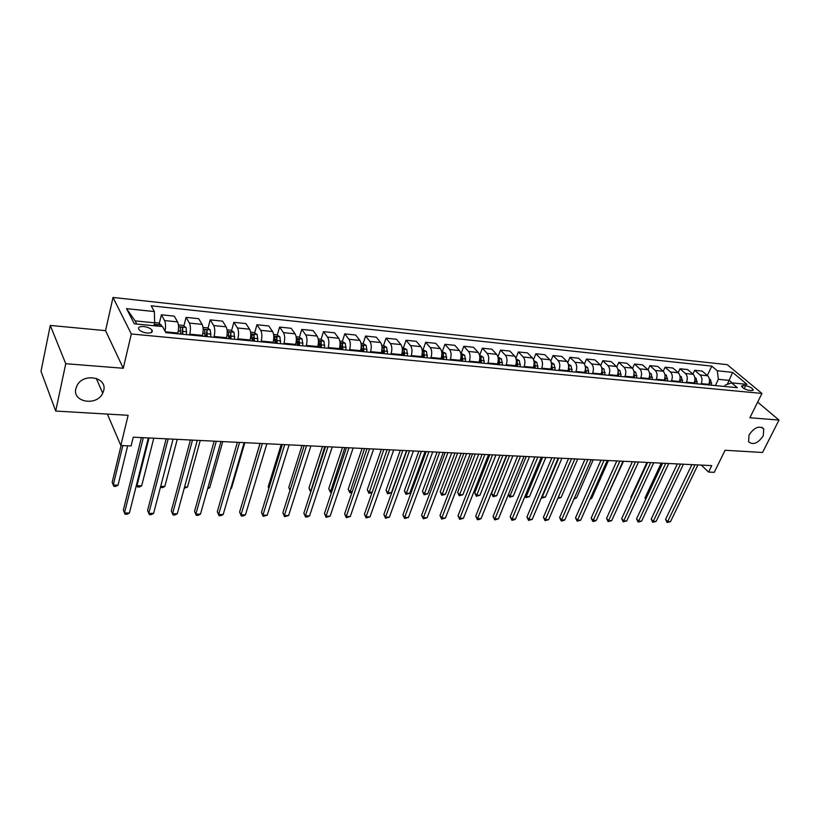 <?xml version="1.0" encoding="UTF-8"?>
<svg xmlns="http://www.w3.org/2000/svg" width="820" height="820" viewBox="0 0 820 820"><rect width="100%" height="100%" fill="white"/><g stroke="black" fill="none" stroke-linecap="round" stroke-linejoin="round"><path stroke-width="1.23" d="M103.689 390.566L102.715 393.231C96.883 406.361 72.221 402.384 75.85 388.659L77.09 385.431C83.609 372.475 107.563 377.323 103.689 390.566M763.246 435.861C757.885 443.415 752.985 445.362 748.537 441.703L749.07 434.887C754.369 427.353 759.258 425.354 763.758 428.901L763.246 435.861M147.128 333.022C151.403 333.197 153.022 332.223 151.987 330.111C150.367 328.256 147.61 327.057 143.746 326.534C139.441 326.35 137.811 327.323 138.857 329.455C140.497 331.321 143.254 332.51 147.128 333.022M50.286 325.427L41 371.286L55.709 411.056L65.743 363.721L123.256 368.262L131.323 333.976L113.016 297.455L105.554 330.655L50.286 325.427L65.743 363.721M131.323 333.976L761.944 393.436L727.217 364.654L113.016 297.455M761.944 393.436L749.9 417.759L779 420.065L757.649 402.118M779 420.065L762.559 452.476L725.085 450.272L714.251 472.33L708.562 472.074L711.729 465.606L133.24 437.193L131.087 445.947L120.827 445.485L128.125 415.299L55.709 411.056M745.646 385.646L743.135 385.4L741.495 386.179C742.776 388.167 745.308 389.561 749.07 390.361L751.591 390.597L753.211 389.828C751.93 387.839 749.408 386.445 745.646 385.646L744.191 388.639M732.188 382.909L729.205 380.398L718.361 379.311L717.264 370.763L711.75 366.109L151.218 305.819L154.355 311.569L154.642 322.834L135.115 320.876L136.745 324.033M717.264 370.763L732.608 372.382L747.04 384.385L731.604 382.858L725.218 385.144L724.583 386.466M154.355 311.569L126.546 308.648L134.306 323.797L162.555 326.585L165.855 332.654L737.344 387.696L731.604 382.858M107.389 414.09L120.827 445.485M701.254 465.094L708.562 472.074M727.278 384.406L732.608 372.382M715.389 385.584L718.361 379.311M708.48 384.918L708.757 384.334C710.079 380.849 709.72 377.989 707.66 375.765L702.186 371.07L694.663 370.291L692.89 374.104M700.926 384.19L701.202 383.606C702.525 380.101 702.166 377.231 700.116 374.996L694.663 370.291M693.894 383.514L694.171 382.919C695.493 379.404 695.134 376.523 693.095 374.279L687.652 369.564L680.005 368.764L678.201 372.71M686.217 382.776L686.483 382.181C687.816 378.645 687.457 375.755 685.418 373.5L680.005 368.764M679.062 382.089L679.339 381.495C680.661 377.938 680.303 375.037 678.273 372.772L672.871 368.026L665.092 367.206L663.247 371.286M671.242 381.331L671.518 380.736C672.841 377.169 672.492 374.248 670.463 371.983L665.092 367.206M663.974 380.634L664.241 380.029C665.563 376.441 665.215 373.52 663.195 371.245L657.835 366.458L649.911 365.628L648.036 369.861M656.02 379.865L656.287 379.26C657.599 375.662 657.261 372.721 655.252 370.435L649.911 365.628M648.62 379.147L648.886 378.543C650.198 374.924 649.85 371.972 647.851 369.687L642.542 364.869L634.475 364.029L632.548 368.416M640.522 378.368L640.789 377.764C642.101 374.125 641.763 371.163 639.774 368.867L634.475 364.029M632.989 377.651L633.255 377.036C634.557 373.387 634.219 370.404 632.24 368.098L626.972 363.25L618.762 362.389L616.794 366.96M624.748 376.851L625.014 376.236C626.316 372.567 625.988 369.574 624.02 367.257L618.762 362.389M617.081 376.113L617.347 375.498C618.649 371.808 618.311 368.805 616.353 366.478L611.125 361.599L602.772 360.728L600.742 365.505M608.696 375.304L608.963 374.689C610.254 370.978 609.926 367.965 607.979 365.628L602.772 360.728M600.886 374.555L601.152 373.93C602.444 370.209 602.116 367.175 600.178 364.838L595.002 359.918L586.495 359.037L584.404 364.039M592.347 373.735L592.614 373.11C593.905 369.369 593.577 366.325 591.65 363.967L586.495 359.037M584.393 372.967L584.66 372.341C585.941 368.58 585.624 365.525 583.707 363.168L578.582 358.207L569.931 357.305L567.758 362.583M575.701 372.126L575.968 371.501C577.249 367.719 576.931 364.644 575.025 362.276L569.931 357.305M567.604 371.347L567.87 370.712C569.141 366.919 568.834 363.834 566.928 361.456L561.864 356.474L553.049 355.552L550.794 361.118M558.758 370.496L559.014 369.861C560.285 366.048 559.978 362.942 558.092 360.564L553.049 355.552M550.507 369.707L550.763 369.061C552.034 365.228 551.727 362.112 549.851 359.724L544.839 354.701L535.86 353.768L533.512 359.672M541.487 368.836L541.743 368.19C543.004 364.336 542.707 361.21 540.841 358.801L535.86 353.768M533.082 368.026L533.348 367.37C534.599 363.506 534.302 360.369 532.447 357.95L527.496 352.897L518.353 351.944L515.893 358.237M523.898 367.135L524.154 366.489C525.405 362.594 525.107 359.447 523.273 357.018L518.353 351.944M515.339 366.314L515.595 365.659C516.836 361.753 516.549 358.586 514.714 356.146L509.835 351.052L500.518 350.089L497.935 356.833M505.971 365.412L506.227 364.756C507.467 360.831 507.18 357.643 505.366 355.203L500.518 350.089M497.248 364.572L497.504 363.906C498.734 359.959 498.457 356.761 496.653 354.312L491.836 349.187L482.344 348.192L479.72 355.173M487.705 363.649L487.961 362.983C489.191 359.016 488.915 355.808 487.121 353.348L482.344 348.192M478.808 362.799L479.064 362.122C480.294 358.145 480.018 354.916 478.234 352.446L473.488 347.27L463.812 346.265L461.219 353.317M469.081 361.856L469.337 361.189C470.557 357.182 470.28 353.933 468.527 351.452L463.812 346.265M460.02 360.984L460.266 360.308C461.486 356.28 461.219 353.02 459.466 350.54L454.803 345.333L444.932 344.297L442.369 351.431M450.098 360.031L450.354 359.355C451.553 355.306 451.297 352.026 449.565 349.525L444.932 344.297M440.852 359.139L441.098 358.453C442.308 354.383 442.052 351.093 440.33 348.592L435.738 343.344L425.682 342.299L423.14 349.505M430.746 358.166L430.992 357.479C432.181 353.389 431.935 350.078 430.233 347.567L425.682 342.299M421.316 357.253L421.562 356.567C422.751 352.457 422.495 349.135 420.814 346.604L416.304 341.325L406.054 340.259L403.542 347.536M411.005 356.269L411.24 355.572C412.419 351.431 412.183 348.1 410.512 345.558L406.054 340.259M401.38 355.337L401.626 354.64C402.794 350.478 402.558 347.127 400.908 344.584L396.49 339.265L386.025 338.168L383.555 345.527M390.863 354.322L391.099 353.625C392.267 349.443 392.032 346.071 390.402 343.518L386.025 338.168M381.044 353.379L381.29 352.672C382.448 348.469 382.212 345.087 380.603 342.514L376.267 337.153L365.597 336.046L363.157 343.498M370.312 352.344L370.548 351.636C371.696 347.413 371.481 344.01 369.881 341.428L365.597 336.046M360.298 351.38L360.534 350.663C361.681 346.419 361.456 343.006 359.877 340.413L355.644 335.011L344.759 333.873L342.34 341.458M349.34 350.324L349.576 349.607C350.704 345.333 350.499 341.899 348.941 339.295L344.759 333.873M339.121 349.34L339.347 348.623C340.474 344.328 340.269 340.874 338.732 338.26L334.601 332.817L323.48 331.669L321.091 339.377M327.938 348.264L328.164 347.536C329.281 343.221 329.087 339.746 327.559 337.133L323.48 331.669M317.504 347.26L317.729 346.532C318.837 342.186 318.642 338.701 317.145 336.067L313.117 330.583L301.77 329.404L299.402 337.256M306.085 346.163L306.301 345.425C307.408 341.058 307.223 337.553 305.737 334.909L301.77 329.404M295.425 345.128L295.651 344.39C296.748 340.003 296.563 336.487 295.097 333.832L291.192 328.308L279.599 327.098L277.262 335.093M283.761 344.01L283.986 343.262C285.063 338.855 284.888 335.308 283.454 332.643L279.599 327.098M272.886 342.965L273.101 342.217C274.177 337.779 274.003 334.212 272.588 331.536L268.796 325.97L256.967 324.74L254.651 332.889M260.975 341.817L261.19 341.058C262.246 336.6 262.082 333.022 260.698 330.327L256.967 324.74M249.854 340.741L250.069 339.992C251.125 335.493 250.961 331.905 249.598 329.199L245.928 323.592L233.843 322.332L231.568 330.634M237.687 339.572L237.892 338.814C238.938 334.293 238.784 330.675 237.451 327.969L233.843 322.332M226.33 338.476L226.535 337.717C227.57 333.166 227.427 329.537 226.105 326.811L222.568 321.163L210.217 319.882L207.972 328.338M213.887 337.276L214.092 336.507C215.117 331.936 214.983 328.287 213.692 325.55L210.217 319.882M202.284 336.159L202.489 335.39C203.493 330.788 203.36 327.118 202.099 324.371L198.696 318.683L186.078 317.371L183.875 326.001M189.563 334.939L189.768 334.16C190.763 329.537 190.64 325.837 189.41 323.09L186.078 317.371M177.704 333.791L177.899 333.012C178.883 328.359 178.77 324.648 177.561 321.881L174.301 316.141L161.397 314.798L159.234 323.613M153.934 325.735L154.642 322.834M711.75 366.109L707.342 375.488M181.978 333.433L181.784 334.181M206.343 334.509L205.82 336.497M230.153 335.78L229.333 338.762M253.359 337.461L252.355 340.987M276.002 339.398L275.007 342.791M298.152 341.407L297.445 343.754M319.831 343.426L319.41 344.789M341.069 345.435L340.884 345.999M165.035 331.147C165.855 326.647 165.701 323.121 164.584 320.558L161.397 314.798M126.546 308.648L135.115 320.876M123.256 368.262L105.554 330.655M691.875 464.632L665.573 519.357L667.675 521.571L695.042 464.786M670.534 521.612L667.131 522.524L667.675 521.571L670.534 521.612L697.912 464.93M667.131 522.524L665.573 519.357M709.413 379.076L710.53 379.701L711.678 385.226M661.258 463.126L645.043 497.812L645.955 498.775M709.505 385.021L709.484 381.802M645.596 499.554L645.043 497.812M677.361 463.925L651.182 519.111L653.274 521.335L680.518 464.079M656.174 521.387L652.74 522.299L653.274 521.335L656.174 521.387L683.439 464.222M652.74 522.299L651.182 519.111M662.611 463.197L636.556 518.865L638.626 521.11L665.737 463.351M641.578 521.151L638.124 522.084L638.626 521.11L641.578 521.151L668.72 463.495M638.124 522.084L636.556 518.865M647.605 462.459L621.683 518.609L623.733 520.874L650.711 462.613M626.736 520.915L623.251 521.848L623.733 520.874L626.736 520.915L653.745 462.757M623.251 521.848L621.683 518.609M694.817 377.548L696.088 378.266L697.226 383.832M646.949 462.429L630.805 497.402L631.256 497.873M695.011 383.627L694.94 380.049M631.082 498.252L630.805 497.402M679.975 375.99L681.389 376.8L682.527 382.417M680.272 382.202L680.118 378.297M664.866 374.402L666.445 375.314L667.572 380.982M665.276 380.757L665.04 376.523M606.062 498.775L623.507 461.27M606.564 498.796L605.939 499.062M632.343 461.711L606.554 518.353L608.594 520.628L635.428 461.865M611.638 520.679L608.132 521.622L608.594 520.628L611.638 520.679L638.503 462.008M608.132 521.622L606.554 518.353M649.491 372.792L651.244 373.797L652.351 379.516M650.014 379.291L649.686 374.75M590.39 498.345L591.65 498.375L608.491 460.532M591.65 498.375L590.072 499.062M616.814 460.942L591.169 518.086L593.188 520.382L619.869 461.096M596.294 520.433L593.998 521.407L592.757 521.387L593.188 520.382L596.294 520.433L623.005 461.25M592.757 521.387L591.169 518.086M601.009 460.174L575.527 517.82L577.526 520.136L604.043 460.317M580.683 520.188L577.126 521.151L577.526 520.136L580.683 520.188L607.23 460.471M577.126 521.151L575.527 517.82M584.926 459.384L559.609 517.543L561.587 519.89L587.93 459.528M564.795 519.931L562.499 520.925L561.208 520.905L561.587 519.89L564.795 519.931L591.179 459.692M561.208 520.905L559.609 517.543M568.557 458.575L543.414 517.266L545.372 519.624L571.53 458.718M548.641 519.675L545.023 520.659L545.372 519.624L548.641 519.675L574.841 458.882M545.023 520.659L543.414 517.266M551.891 457.755L526.932 516.989L528.869 519.367L554.832 457.898M532.19 519.419L528.551 520.403L528.869 519.367L532.19 519.419L558.205 458.062M528.551 520.403L526.932 516.989M633.839 371.142L635.777 372.26L636.863 378.02M634.485 377.794L634.055 372.957M574.451 497.894L576.491 497.955L593.229 459.784M576.491 497.955L574 498.919M617.921 369.461L620.033 370.691L621.109 376.503M618.69 376.267L618.136 371.163M617.327 375.55L617.306 376.134M558.215 497.443L561.075 497.525L577.71 459.026M561.075 497.525L557.774 498.468M601.706 367.749L604.002 369.102L605.068 374.955M602.597 374.719L601.931 369.41M601.265 373.664L601.234 374.586M558.727 458.093L542.225 497.002L545.392 497.084L561.915 458.247M541.876 496.582L541.897 498.037L541.466 497.535M545.392 497.084L541.897 498.037M585.193 366.007L587.684 367.473L588.739 373.387M575.968 371.501L584.66 372.341L584.639 372.987M586.228 373.141L585.439 367.667M584.906 371.675L584.875 373.018M542.604 457.304L526.225 496.551L529.443 496.643L545.853 457.457M525.323 495.464L526.225 496.551L525.928 497.596L525.015 496.213M529.443 496.643L525.928 497.596M568.383 364.223L571.079 365.822L572.104 371.788M567.963 370.486L567.932 371.378M569.551 371.542L568.639 365.915M568.26 369.553L568.219 371.409M526.204 456.494L509.948 496.1L513.228 496.192L529.505 456.658M508.482 494.296L509.948 496.1L509.681 497.156L508.369 494.583M513.228 496.192L509.681 497.156M534.917 456.924L510.163 516.702L512.069 519.101L537.838 457.068M515.452 519.152L513.135 520.167L511.782 520.146L512.069 519.101L515.452 519.152L541.261 457.232M511.782 520.146L510.163 516.702M551.255 362.409L554.156 364.141L555.171 370.148M506.78 455.541L491.569 493.353L493.394 495.639L496.725 495.731L512.869 455.838M550.958 368.549L550.927 369.738M552.567 369.902L551.522 364.141M551.306 367.298L551.245 369.769M509.507 455.674L493.148 496.705L491.569 493.353M496.725 495.731L493.148 496.705M517.635 456.074L493.086 516.405L494.972 518.824L520.515 456.217M498.416 518.886L494.716 519.89L494.972 518.824L498.416 518.886L524.011 456.391M494.716 519.89L493.086 516.405M533.82 360.605L536.926 362.43L537.93 368.487M489.827 454.71L474.749 492.861L476.543 495.167L479.936 495.259L495.946 455.008M533.646 366.519L533.595 368.077M535.275 368.231L534.824 362.983L534.097 362.358M534.824 362.983L533.963 368.108M492.523 454.844L476.338 496.243L474.749 492.861M479.936 495.259L476.338 496.243M500.026 455.213L475.702 516.108L477.558 518.558L502.885 455.346M481.073 518.609L478.747 519.644L477.342 519.624L477.558 518.558L481.073 518.609L506.432 455.52M477.342 519.624L475.702 516.108M516.067 358.822L519.378 360.677L520.351 366.796M472.556 453.86L457.632 492.359L459.395 494.685L462.849 494.778L478.706 454.157M516.005 364.367L515.944 366.376M517.656 366.54L517.215 361.231L516.344 360.554M517.215 361.231L516.364 366.417M475.221 453.993L459.22 495.772L457.632 492.359M462.849 494.778L459.22 495.772M482.098 454.331L458.001 515.811L459.835 518.271L484.907 454.464M463.402 518.332L459.651 519.347L459.835 518.271L463.402 518.332L488.535 454.649M459.651 519.347L458.001 515.811M497.976 357.007L501.491 358.904L502.455 365.074M454.987 452.999L440.207 491.856L441.939 494.204L445.455 494.296L461.158 453.296M498.037 362.04L497.955 364.644M499.698 364.808L499.277 359.457L498.242 358.729M499.277 359.457L498.416 364.685M457.611 453.122L441.795 495.3L440.207 491.856M445.455 494.296L441.795 495.3M463.823 453.429L439.981 515.503L441.775 517.984L466.601 453.562M445.414 518.045L441.631 519.07L441.775 517.984L445.414 518.045L470.29 453.747M441.631 519.07L439.981 515.503M479.546 355.162L483.267 357.089L484.21 363.311M437.091 452.117L422.464 491.344L424.176 493.702L427.753 493.804L443.292 452.425M479.7 359.631L479.628 362.87M481.401 363.045L480.991 357.643L479.803 356.874M480.991 357.643L480.141 362.922M439.684 452.24L424.063 494.808L422.464 491.344M427.753 493.804L424.063 494.808M445.198 452.517L421.613 515.185L423.386 517.697L447.935 452.65M427.097 517.748L423.274 518.793L423.386 517.697L427.097 517.748L451.697 452.835M423.274 518.793L421.613 515.185M460.748 353.276L464.694 355.234L465.606 361.528M418.866 451.226L404.404 490.811L406.084 493.199L409.733 493.302L425.098 451.533M460.963 357.233L460.942 361.077M462.757 361.251L462.347 355.798L461.004 354.998M462.347 355.798L461.506 361.128M421.418 451.348L406.013 494.316L404.404 490.811M409.733 493.302L406.013 494.316M426.215 451.584L402.907 514.868L404.649 517.399L428.911 451.717M408.421 517.461L404.578 518.506L404.649 517.399L408.421 517.461L432.745 451.902M404.578 518.506L402.907 514.868M406.874 450.631L383.852 514.54L385.554 517.092L409.518 450.764M389.408 517.154L385.523 518.219L385.554 517.092L389.408 517.154L413.434 450.959M385.523 518.219L383.852 514.54M387.142 449.667L364.428 514.212L366.099 516.784L389.746 449.79M370.015 516.846L366.109 517.922L366.099 516.784L370.015 516.846L393.733 449.985M366.109 517.922L364.428 514.212M367.022 448.673L344.625 513.873L346.255 516.467L369.574 448.796M350.253 516.538L346.317 517.615L346.255 516.467L350.253 516.538L373.643 449.001M346.317 517.615L344.625 513.873M346.491 447.669L324.443 513.525L326.032 516.149L348.992 447.792M330.111 516.21L326.135 517.307L326.032 516.149L330.111 516.21L353.143 447.997M326.135 517.307L324.443 513.525M325.55 446.633L303.851 513.177L305.409 515.821L328 446.756M309.57 515.893L307.213 517.02L305.553 516.989L305.409 515.821L309.57 515.893L332.233 446.961M305.553 516.989L303.851 513.177M304.179 445.588L282.859 512.818L284.376 515.493L306.577 445.701M288.609 515.554L284.571 516.672L284.376 515.493L288.609 515.554L310.893 445.916M284.571 516.672L282.859 512.818M282.367 444.512L261.447 512.449L262.912 515.155L284.704 444.635M267.238 515.216L263.159 516.344L262.912 515.155L267.238 515.216L289.111 444.85M263.159 516.344L261.447 512.449M441.59 351.349L445.762 353.358L446.654 359.703M400.303 450.313L386.015 490.278L387.665 492.687L391.376 492.789L406.556 450.621M441.836 354.824L441.898 359.242M443.743 359.416L443.353 353.912L441.836 353.112M443.353 353.912L442.513 359.303M402.815 450.436L387.624 493.814L386.015 490.278M391.376 492.789L387.624 493.814M422.054 349.392L426.451 351.431L427.322 357.838M381.382 449.38L367.278 489.735L368.897 492.164L372.157 492.246M422.31 352.426L422.474 357.366M424.35 357.551L423.981 351.995L422.29 351.206M423.981 351.995L423.14 357.438M383.852 449.503L368.908 493.302L367.278 489.735M372.044 492.574L368.908 493.302M402.118 347.393L406.761 349.474L407.612 355.941M362.112 448.437L348.203 489.181L349.791 491.631L352.241 491.692M402.374 350.037L402.661 355.46M404.578 355.644L404.219 350.037L402.353 349.31M404.219 350.037L403.389 355.531M364.541 448.55L349.832 492.779L348.203 489.181M351.954 492.543L349.832 492.779M381.782 345.353L383.627 345.538L386.681 347.475L387.501 354.004M342.473 447.474L328.769 488.617L330.316 491.088L331.936 491.129M384.406 353.707L384.067 348.039L382.069 347.7L382.448 353.512M384.067 348.039L383.247 353.594M344.851 447.587L330.398 492.246L328.769 488.617M331.557 492.287L330.398 492.246M361.036 343.272L363.127 343.478L366.191 345.435L366.981 352.026M322.455 446.49L308.955 488.043L310.472 490.524L311.231 490.555M363.824 351.718L363.506 345.999L361.466 345.681L361.835 351.524M363.506 345.999L362.686 351.606M324.781 446.603L310.595 491.713L308.955 488.043M339.859 341.151L342.227 341.386L345.292 343.354L346.05 350.007M302.047 445.485L288.773 487.449L290.157 489.817M342.832 349.699L342.524 343.918L340.454 343.611L340.792 349.505M342.524 343.918L341.714 349.586M289.972 490.401L288.773 487.449M318.232 338.978L320.886 339.244L323.951 341.233L324.679 347.946M281.229 444.46L268.191 486.854L268.929 488.156M321.389 347.629L321.102 341.796L319 341.51L319.308 347.434M321.102 341.796L320.302 347.526M268.837 488.474L268.191 486.854M296.163 336.764L299.105 337.061L302.17 339.07L302.867 345.845M260.001 443.415L247.281 486.362M299.505 345.527L299.238 339.634L297.096 339.357L297.383 345.322M299.238 339.634L298.449 345.425M260.104 443.425L239.594 512.08L241.018 514.806L262.369 443.538M245.436 514.878L243.079 516.036L241.316 516.005L241.018 514.806L245.436 514.878L266.879 443.753M241.316 516.005L239.594 512.08M273.613 334.498L276.863 334.827L279.928 336.856L280.594 343.703M277.16 343.375L276.914 337.42L274.731 337.163L274.997 343.16M276.914 337.42L276.125 343.272M230.83 488.31L231.486 488.32L244.832 442.677M231.486 488.32L230.717 488.72M237.369 442.308L217.3 511.69L218.673 514.447L239.573 442.41M223.173 514.519L220.826 515.698L219.022 515.667L218.673 514.447L223.173 514.519L244.165 442.636M219.022 515.667L217.3 511.69M250.592 332.192L254.149 332.551L257.213 334.591L257.839 341.51M254.343 341.171L254.118 335.165L251.894 334.919L252.129 340.956M254.118 335.165L253.339 341.079M207.942 487.664L209.705 487.715L222.763 441.59M209.705 487.715L207.624 488.781M214.143 441.17L194.535 511.301L195.857 514.089L216.285 441.273M200.459 514.16L198.112 515.349L196.267 515.319L195.857 514.089L200.459 514.16L220.98 441.498M196.267 515.319L194.535 511.301M227.058 329.835L230.953 330.224L234.007 332.284L234.602 339.275M231.025 338.926L230.82 332.848C229.692 331.772 228.944 331.69 228.554 332.623L228.759 338.711M230.82 332.848L230.051 338.834M184.561 487.018L187.483 487.101L200.244 440.483M187.483 487.101L184.223 488.248M190.424 440.002L171.298 510.911L172.569 513.72L192.485 440.104M177.263 513.791L174.916 514.991L173.04 514.96L172.569 513.72L177.263 513.791L197.282 440.34M173.04 514.96L171.298 510.911M203.011 327.416L207.245 327.846L210.299 329.927L210.853 336.989M207.204 336.63L207.019 330.47C205.871 329.394 205.102 329.322 204.703 330.265L204.887 336.415M207.019 330.47L206.261 336.538M160.689 486.352L164.81 486.465L177.253 439.356M164.81 486.465L162.534 487.654L160.484 487.121M160.7 487.613L160.494 487.07M166.183 438.813L147.579 510.501L148.789 513.34L168.172 438.905M153.586 513.412L151.228 514.632L149.322 514.601L148.789 513.34L153.586 513.412L173.071 439.151M149.322 514.601L147.579 510.501M178.432 324.956L183.014 325.417L186.068 327.518L186.591 334.652M182.85 334.283L182.686 328.041C181.527 326.975 180.748 326.903 180.328 327.846L180.492 334.058M182.686 328.041L181.948 334.201M149.025 437.962L136.981 485.686L141.665 485.819L153.781 438.198M136.55 484.661L137.524 486.977L136.54 484.671M141.665 485.819L139.4 487.029L137.524 486.977M141.409 437.593L123.338 510.091L124.496 512.951L143.315 437.685M129.396 513.033L127.049 514.263L125.091 514.232L124.496 512.951L129.396 513.033L148.328 437.931M154.642 322.567L158.26 322.926L161.304 325.048L161.745 326.514M121.073 445.496L112.176 482.324L113.262 485.02L118.049 485.153L127.674 445.793M157.932 326.135L157.809 325.55C156.64 324.494 155.841 324.433 155.41 325.376L155.513 325.888M122.826 445.578L113.262 485.02L113.867 486.332L115.784 486.383L118.049 485.153M701.202 383.606L708.757 384.334M686.483 382.181L694.171 382.919M671.518 380.736L679.339 381.495M656.287 379.26L664.241 380.029M640.789 377.764L648.886 378.543M625.014 376.236L633.255 377.036M608.963 374.689L617.347 375.498M592.614 373.11L601.152 373.93M559.014 369.861L567.87 370.712M541.743 368.19L550.763 369.061M524.154 366.489L533.348 367.37M506.227 364.756L515.595 365.659M487.961 362.983L497.504 363.906M469.337 361.189L479.064 362.122M450.354 359.355L460.266 360.308M430.992 357.479L441.098 358.453M411.24 355.572L421.562 356.567M391.099 353.625L401.626 354.64M370.548 351.636L381.29 352.672M349.576 349.607L360.534 350.663M328.164 347.536L339.347 348.623M306.301 345.425L317.729 346.532M283.986 343.262L295.651 344.39M261.19 341.058L273.101 342.217M237.892 338.814L250.069 339.992M214.092 336.507L226.535 337.717M189.768 334.16L202.489 335.39M165.394 331.803L177.899 333.012M700.116 374.996L707.66 375.765M685.418 373.5L693.095 374.279M670.463 371.983L678.273 372.772M655.252 370.435L663.195 371.245M639.774 368.867L647.851 369.687M624.02 367.257L632.24 368.098M607.979 365.628L616.353 366.478M591.65 363.967L600.178 364.838M575.025 362.276L583.707 363.168M558.092 360.564L566.928 361.456M540.841 358.801L549.851 359.724M523.273 357.018L532.447 357.95M505.366 355.203L514.714 356.146M487.121 353.348L496.653 354.312M468.527 351.452L478.234 352.446M449.565 349.525L459.466 350.54M430.233 347.567L440.33 348.592M410.512 345.558L420.814 346.604M390.402 343.518L400.908 344.584M369.881 341.428L380.603 342.514M348.941 339.295L359.877 340.413M327.559 337.133L338.732 338.26M305.737 334.909L317.145 336.067M283.454 332.643L295.097 333.832M260.698 330.327L272.588 331.536M237.451 327.969L249.598 329.199M213.692 325.55L226.105 326.811M189.41 323.09L202.099 324.371M164.584 320.558L177.561 321.881M742.243 387.245L743.135 385.4M710.458 379.66L709.495 379.558M711.729 383.001L709.546 382.786M696.006 378.225L694.909 378.112M697.277 381.587L695.063 381.372M681.317 376.759L680.077 376.636M682.578 380.152L680.323 379.937M666.373 375.273L664.979 375.13M667.623 378.696L665.327 378.471M651.172 373.756L649.624 373.602M652.402 377.21L650.075 376.985M635.695 372.218L633.993 372.044M636.925 375.693L634.547 375.468M619.951 370.65L618.085 370.466M621.17 374.156L618.751 373.92M603.93 369.051L601.89 368.856M605.129 372.598L602.669 372.352M587.612 367.432L585.398 367.216M588.801 370.999L586.29 370.753M585.449 368.733L585.746 368.026M570.997 365.781L568.608 365.535M572.175 369.379L569.623 369.123M568.629 367.473L569.08 366.376M554.084 364.09L551.501 363.834M555.242 367.719L552.639 367.473M551.47 366.253L552.106 364.695M536.854 362.378L534.076 362.102M537.992 366.038L535.347 365.781M519.306 360.636L516.323 360.339M520.423 364.326L517.727 364.059M501.42 358.853L498.232 358.535M502.527 362.573L499.78 362.307M483.195 357.038L479.792 356.7M484.282 360.8L481.483 360.523M464.622 355.193L460.994 354.834M465.688 358.976L462.828 358.699M445.68 353.307L441.826 352.918M446.736 357.13L443.825 356.843M426.38 351.38L422.279 350.981M427.404 355.244L424.432 354.947M406.689 349.422L402.333 348.992M402.743 352.836L402.118 352.774M407.694 353.317L404.67 353.02M386.609 347.424L381.997 346.973M382.54 350.857L381.771 350.786M387.593 351.349L384.498 351.052M366.12 345.384L361.241 344.902M361.928 348.848L361.015 348.756M367.073 349.351L363.926 349.043M345.21 343.303L340.054 342.791M340.884 346.798L339.818 346.686M346.142 347.311L342.924 346.993M323.869 341.181L318.426 340.638M319.41 344.697L318.191 344.574M324.781 345.22L321.491 344.902M302.088 339.019L296.348 338.445M297.486 342.555L296.112 342.422M302.969 343.088L299.618 342.76M279.845 336.805L273.788 336.2M275.1 340.372L273.552 340.218M280.696 340.915L277.273 340.587M257.132 334.539L250.756 333.904M252.232 338.137L250.51 337.973M257.951 338.701L254.456 338.353M233.936 332.233L227.212 331.567M228.872 335.862L226.966 335.667M234.715 336.425L231.137 336.077M210.227 329.876L203.155 329.168M205.01 333.525L202.909 333.32M210.976 334.109L207.316 333.75M206.343 333.053L207.019 330.491M185.996 327.457L178.565 326.719M180.605 331.147L178.309 330.921M186.714 331.741L182.973 331.372M182.03 330.675L182.696 328.082M161.232 324.997L154.283 324.31M102.715 393.231L96.278 378.348M151.403 332.53L151.987 330.111M752.893 390.463L753.211 389.828M763.758 428.901L761.934 427.333"/></g></svg>
